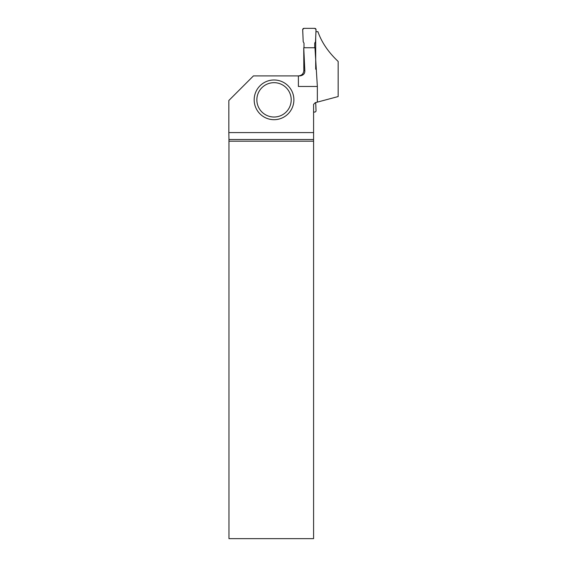 <?xml version="1.0" encoding="UTF-8"?>
<svg xmlns="http://www.w3.org/2000/svg" width="567" height="567" viewBox="0 0 567 567"><rect width="100%" height="100%" fill="white"/><g stroke="black" fill="none" stroke-linecap="round" stroke-linejoin="round"><path stroke-width="0.85" d="M304.004 47.741L304.004 43.127L303.203 41.745L302.679 29.739A1.354 1.34 50.4 0 1 302.686 29.505A1.34 1.34 0 0 1 304.004 28.35L314.713 28.35A1.34 1.34 0 0 1 316.032 29.505A1.354 1.34 -50.4 0 1 316.039 29.739L315.514 41.745L314.713 43.127L314.713 47.741L314.713 43.127L315.514 41.745L316.032 29.505L314.713 28.35L304.004 28.35L302.686 29.505L303.203 41.745L304.004 43.127L304.004 47.741M315.699 102.57L316.039 110.671A1.354 1.34 -129.6 0 1 316.032 110.905A1.34 1.34 0 0 1 314.713 112.06L313.586 112.06M315.954 31.695L317.931 31.695C321.617 42.305 328.357 52.221 338.159 61.442L338.159 96.553L315.266 102.684L313.586 104.356L313.586 139.517L228.955 139.517L228.962 538.65L313.586 538.65L313.586 139.517M315.699 37.606L315.699 69.238M298.391 75.9L298.391 86.475L317.35 86.475L314.969 47.741L303.749 47.741L304.819 70.542C305.039 73.547 303.416 75.333 299.957 75.9L253.442 75.9L228.841 100.494L228.841 132.586L313.586 132.586M317.35 86.475L317.35 102.124M298.469 75.9C301.729 75.574 303.515 73.788 303.827 70.542L303.749 47.741M228.955 139.517L228.841 132.586M313.586 141.19L228.962 141.19M293.89 99.842A19.859 19.859 0 0 1 274.031 119.694A19.859 19.859 0 0 1 254.179 99.842A19.859 19.859 0 0 1 274.031 79.982A19.859 19.859 0 0 1 293.89 99.842A19.859 19.859 0 0 1 274.031 119.694A19.859 19.859 0 0 1 254.179 99.842A19.859 19.859 0 0 1 274.031 79.982A19.859 19.859 0 0 1 293.89 99.842M303.827 70.542L304.819 70.542M256.858 99.842A17.18 17.18 0 0 0 282.621 114.718A17.18 17.18 0 0 0 282.621 84.965A17.18 17.18 0 0 0 256.858 99.842"/></g></svg>
